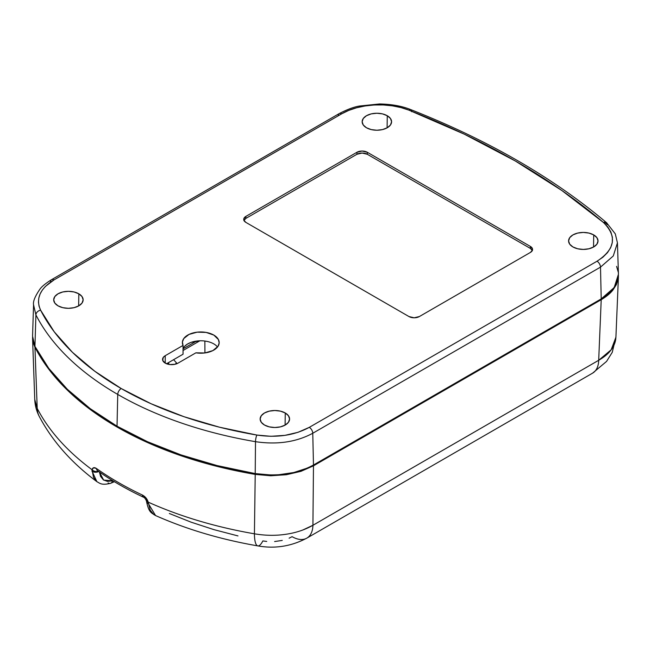 <?xml version="1.0" encoding="UTF-8"?>
<svg xmlns="http://www.w3.org/2000/svg" width="651" height="651" viewBox="0 0 651 651"><rect width="100%" height="100%" fill="white"/><g stroke="black" fill="none" stroke-linecap="round" stroke-linejoin="round"><path stroke-width="0.98" d="M176.616 363.03A4.907 2.832 120 0 0 175.16 364.243A4.907 2.832 -60 0 1 176.616 363.03L173.614 359.678L176.616 363.03M183.045 350.507L199.881 340.79L183.045 350.507M618.45 275.267L618.198 278.848L616.375 284.625L612.86 290.126L607.749 295.204L601.215 299.696L313.473 465.823L312.919 525.276A29.441 16.999 60 0 1 306.833 538.133A29.441 16.999 60 0 1 292.112 536.676L289.125 538.174M282.257 540.428L274.616 541.542M266.739 541.445L262.858 540.932A29.441 6.892 -80.2 0 1 257.796 545.896A29.441 6.892 -80.2 0 1 254.419 533.804L255.216 474.392L217.084 466.385L180.978 455.7L147.451 442.501L117.025 426.999L90.18 409.438L67.322 390.079L48.817 369.231L34.942 347.219L33.225 342.751L32.55 337.21M237.973 535.919L213.967 529.645L191.036 522.151L169.35 513.501M618.45 275.283L618.198 278.848L612.86 290.126C610.174 293.511 606.293 296.701 601.215 299.696L598.692 360.288L312.919 525.276L313.473 465.823L300.957 471.332L286.359 474.725L270.735 475.767L255.216 474.392A325.565 187.96 180 0 1 34.942 347.219L37.213 408.405A323.62 186.837 0 0 0 92.068 469.729L93.581 467.735L96.511 468.549A323.759 186.918 0 0 0 142.398 495.037L145.962 497.885L148.2 502.141A323.62 186.837 0 0 0 254.419 533.804C265.209 535.635 275.642 535.797 285.732 534.3C295.814 532.852 304.88 529.849 312.919 525.276L598.692 360.288L601.215 299.696L313.473 465.823L300.957 471.332L286.359 474.725L270.735 475.767L255.216 474.392L254.419 533.804A29.441 6.892 99.8 0 0 257.796 545.896M112.485 480.788L103.639 480.088L99.408 472.008L100.571 476.394L103.387 479.909L107.488 481.423L112.485 480.788A4.907 3.41 72.2 0 1 110.532 483.351A4.907 3.41 -107.8 0 0 112.485 480.788M598.692 360.288C603.77 357.35 607.643 354.217 610.321 350.873C613.266 347.252 615.049 343.5 615.675 339.619L615.911 337.259L611.159 349.807L598.692 360.288A29.441 16.999 60 0 1 592.597 373.145A29.441 16.999 -120 0 0 598.692 360.288M96.991 481.748L93.541 477.468L92.068 469.729A323.62 186.837 180 0 1 37.213 408.405L34.942 347.219L32.558 338.235L34.755 399.445L37.213 408.405A29.441 23.029 152.6 0 0 39.434 416.762A29.441 23.029 -27.4 0 1 37.213 408.405L34.755 399.437C35.008 405.459 36.513 411.131 39.272 416.453C52.259 441.044 71.464 462.78 96.893 481.667C100.335 483.587 101.686 485.337 110.515 483.351L114.405 481.707M615.919 336.982L612.249 352.329L606.561 361.419L592.605 373.137L306.833 538.133A29.441 16.999 -120 0 0 312.919 525.276L302.609 530.093M254.419 533.804A323.62 186.837 180 0 1 148.2 502.141L150.202 510.156L153.75 514.51L155.565 515.559L148.461 503.76A4.907 3.019 173.7 0 1 146.589 501.701A4.907 3.019 -6.3 0 0 148.461 503.76L148.2 502.141A4.907 2.205 166.2 0 1 146.451 500.961A4.907 2.205 -13.8 0 0 148.2 502.141C147.224 498.935 145.287 496.567 142.398 495.037A4.907 2.531 115.3 0 0 143.407 497.177A4.907 2.531 -64.7 0 1 142.398 495.037A323.759 186.918 180 0 1 96.511 468.549A4.907 3.1 125.2 0 0 97.487 470.665A4.907 3.1 -54.8 0 1 96.511 468.549C94.183 467.06 92.694 467.451 92.068 469.729A4.907 3.597 11.4 0 0 98.334 471.259A4.907 3.597 -168.6 0 1 92.068 469.729L92.011 471.161A4.907 3.165 -3.7 0 0 98.716 471.527A4.907 3.165 176.3 0 1 92.011 471.161L96.885 481.667M110.532 483.351A4.907 3.41 72.2 0 1 108.147 482.969M113.689 481.268A4.907 2.832 60 0 1 112.924 480.926M168.552 362.599L168.91 364.414L168.552 362.599M178.057 363.12A9.081 5.241 180 0 1 165.224 363.12L162.734 360.434L163.255 357.407L165.224 355.706L183.045 345.412L182.418 341.962L183.745 338.577L189.05 334.402L197.139 332.173L206.098 332.417L213.797 335.078L218.402 339.521L219.175 342.963L217.979 346.365L212.853 350.604L204.853 352.948L195.886 352.826L178.057 363.12L175.111 364.259L169.87 364.552L165.224 363.12A9.081 5.241 180 0 1 162.563 359.417A9.081 5.241 180 0 1 165.224 355.706L165.224 363.12L165.224 355.706L183.045 345.412A18.399 10.619 180 0 1 182.386 342.589A18.399 10.619 180 0 1 200.785 331.961A18.399 10.619 180 0 1 219.184 342.589A18.399 10.619 180 0 1 195.886 352.826L178.057 363.12M78.828 293.813L78.649 305.929L78.828 293.813L82.018 296.563L83.141 299.818L82.018 303.073L78.828 305.832L74.051 307.671L68.42 308.322L62.789 307.671L58.012 305.832A14.721 8.496 180 0 1 53.699 299.924A14.721 8.496 180 0 1 62.699 291.99A14.721 8.496 180 0 1 78.828 293.813A14.721 8.496 180 0 1 83.141 299.924A14.721 8.496 180 0 1 73.97 307.687A14.721 8.496 180 0 1 58.012 305.832L54.822 303.073L53.699 299.818L54.822 296.563L58.012 293.813L62.789 291.965L68.42 291.322L74.051 291.965L78.828 293.813M285.268 412.994L285.089 425.119L285.268 412.994L288.458 415.753L289.581 419.008L288.458 422.263L285.268 425.013L280.491 426.861L274.86 427.504L269.229 426.861L264.452 425.013A14.721 8.496 180 0 1 260.14 419.114A14.721 8.496 180 0 1 269.14 411.18A14.721 8.496 180 0 1 285.268 412.994A14.721 8.496 180 0 1 289.581 419.114A14.721 8.496 180 0 1 280.41 426.877A14.721 8.496 180 0 1 264.452 425.013L261.263 422.263L260.14 419.008L261.263 415.753L264.452 412.994L269.229 411.155L274.86 410.512L280.491 411.155L285.268 412.994M387.272 115.732L387.093 127.848L387.272 115.732L390.47 118.482L391.585 121.737L390.47 124.992L387.272 127.751L382.503 129.59L376.864 130.241L371.233 129.59L366.456 127.751A14.721 8.496 180 0 1 362.151 121.843A14.721 8.496 180 0 1 371.151 113.909A14.721 8.496 180 0 1 387.272 115.732A14.721 8.496 180 0 1 391.585 121.843A14.721 8.496 180 0 1 382.414 129.606A14.721 8.496 180 0 1 366.456 127.751L363.266 124.992L362.143 121.737L363.266 118.482L366.456 115.732L371.233 113.884L376.864 113.241L382.503 113.884L387.272 115.732M593.72 234.913L593.533 247.038L593.72 234.913L596.91 237.672L598.025 240.927L596.91 244.182L593.72 246.932L588.943 248.78L583.312 249.423L577.673 248.78L572.896 246.932A14.721 8.496 180 0 1 568.592 241.033A14.721 8.496 180 0 1 577.592 233.099A14.721 8.496 180 0 1 593.72 234.913A14.721 8.496 180 0 1 598.025 241.033A14.721 8.496 180 0 1 588.854 248.796A14.721 8.496 180 0 1 572.896 246.932L569.706 244.182L568.592 240.927L569.706 237.672L572.896 234.913L577.673 233.074L583.312 232.431L588.943 233.074L593.72 234.913M33.559 304.855L35.911 314.897A324.556 187.382 0 0 0 117.741 394.433A4.907 2.832 -60 0 1 121.208 388.533A319.657 184.55 180 0 1 40.614 310.193A4.907 3.841 153 0 0 35.911 314.897L34.942 346.413L48.817 368.433L67.322 389.274L90.18 408.633L117.025 426.202A325.565 187.96 0 0 0 255.216 473.586L255.501 441.679A324.556 187.382 180 0 1 117.741 394.433L117.025 426.202L147.451 441.703L180.978 454.894L217.084 465.579L255.216 473.586L270.735 474.97L278.644 474.75L293.853 472.512L307.508 468.028L313.473 465.017L601.215 298.899L607.749 294.407L612.86 289.329L616.375 283.828L618.198 278.042M166.55 363.754L183.045 354.225L183.045 345.412L183.045 354.225L166.55 363.754M184.672 346.267L187.472 344.07L191.15 342.345L200.142 340.782M618.271 272.183L616.587 266.381M32.558 337.43L33.225 341.946L34.942 346.413L32.558 336.176L33.559 304.839L35.911 314.897L34.942 346.413A325.565 187.96 0 0 0 117.025 426.202L117.741 394.433A324.556 187.382 180 0 1 35.911 314.897A4.907 3.841 -27 0 1 40.614 310.193L54.236 331.807L72.407 352.281L94.843 371.282L121.208 388.533L151.081 403.75L183.997 416.705L219.452 427.194L256.893 435.055L270.889 436.3L284.951 435.356L298.068 432.297L309.298 427.349L597.032 261.23L602.916 257.194L607.489 252.645L610.662 247.689L612.306 242.498L612.379 237.216L610.882 232.008L607.847 227.028L603.379 222.422L561.854 190.507L515.323 160.992L464.196 134.122L408.918 110.149L400.959 107.57L392.358 105.828L383.325 104.957L374.195 104.99L365.187 105.942L356.61 107.765L348.7 110.418L341.702 113.811L53.968 279.938L45.383 286.44L42.291 290.126L40.093 294.016L38.808 298.028L38.466 302.137L39.068 306.198L40.614 310.193C35.496 298.719 39.947 288.629 53.968 279.938L341.702 113.811C358.88 103.517 388.793 101.914 408.918 110.149A4.907 2.254 -68.6 0 1 410.716 109.596A4.907 2.254 -68.6 0 1 411.676 111.712M313.473 465.017C296.742 474.018 277.318 476.874 255.216 473.586L255.501 441.679C277.285 444.893 296.368 442.086 312.765 433.257L313.473 465.017L601.215 298.899L600.499 267.13L312.765 433.257L313.473 465.017M338.235 115.715A4.907 2.832 60 0 1 339.252 113.567C347.129 109.482 353.835 106.967 359.36 106.048L379.541 103.957C391.699 104.209 402.09 106.089 410.716 109.588C488.209 140.12 553.488 177.821 606.553 222.691L615.293 233.864L617.441 242.896L618.442 274.242L614.186 287.579L601.215 298.899L600.499 267.13L613.283 255.965L617.433 242.872L613.283 255.957L600.499 267.13A4.907 2.832 -120 0 0 597.032 261.23A4.907 2.832 60 0 1 600.499 267.13L312.765 433.257A4.907 2.832 -120 0 0 309.298 427.349A4.907 2.832 60 0 1 312.765 433.257C296.368 442.086 277.285 444.893 255.501 441.679A4.907 1.131 -80.3 0 1 256.893 435.055A319.657 184.55 180 0 1 121.208 388.533A4.907 2.832 120 0 0 117.741 394.433A324.556 187.382 0 0 0 255.501 441.679A4.907 1.131 99.7 0 1 256.893 435.055C276.821 438.009 294.293 435.438 309.298 427.349L597.032 261.23C615.187 249.187 617.303 236.256 603.379 222.422A4.907 3.312 -49.7 0 1 606.537 222.675A4.907 3.312 -49.7 0 1 607.432 224.733A739.918 427.186 180 0 0 604.372 222.154M532.347 250.44A7.356 4.248 0 0 0 530.394 248.438L530.394 246.436A7.356 4.248 180 0 1 532.551 249.439A7.356 4.248 180 0 1 530.394 252.442L419.366 316.549A7.356 4.248 180 0 1 408.958 316.549L245.891 222.398L243.873 220.225L243.873 218.565L245.891 216.384L356.919 152.285L362.119 151.04L367.327 152.285L530.394 246.436L532.412 248.609L532.412 250.269L530.394 252.442L419.366 316.549L414.166 317.794L408.958 316.549L245.891 222.398A7.356 4.248 180 0 1 243.734 219.395A7.356 4.248 180 0 1 245.891 216.384L356.919 152.285L356.919 154.287L245.891 218.394L245.891 216.384L245.891 218.394L356.919 154.287L362.119 153.042L367.327 154.287L367.327 152.285L530.394 246.436L530.394 248.438L367.327 154.287L530.394 248.438L532.412 250.611M339.252 113.567A4.907 2.832 60 0 1 341.702 113.811A4.907 2.832 -120 0 0 339.244 113.575L51.51 279.694A4.907 2.832 60 0 1 53.968 279.938A4.907 2.832 -120 0 0 51.51 279.694C45.611 283.413 41.754 286.554 39.947 289.134C35.024 296.319 32.9 301.551 33.559 304.839M50.501 281.834A4.907 2.832 60 0 1 51.51 279.694M410.716 109.596A4.907 2.254 111.4 0 0 408.918 110.149A735.012 424.354 180 0 1 603.379 222.422A4.907 3.312 130.3 0 1 606.537 222.675M243.873 220.567L245.891 218.394A7.356 4.248 0 0 0 243.938 220.396M367.327 154.287A7.356 4.248 0 0 0 356.919 154.287L356.919 152.285A7.356 4.248 180 0 1 367.327 152.285L367.327 154.287M204.853 341.043L204.927 352.94L204.853 341.043A18.399 10.619 180 0 1 217.524 346.991A18.399 10.619 0 0 0 204.853 341.043A18.399 10.619 0 0 0 183.045 348.57M618.434 276.488L615.911 337.259M306.833 538.133C291.233 546.352 274.901 548.948 257.845 545.904C220.811 539.492 186.723 529.377 155.565 515.559C151.488 512.801 148.892 512.833 146.589 501.701L146.451 500.969C145.555 498.845 144.546 497.584 143.407 497.177C126.587 489.243 111.28 480.405 97.479 470.657L97.39 470.592M196.529 341.067L183.045 348.846M168.463 364.324L168.544 362.607"/></g></svg>
